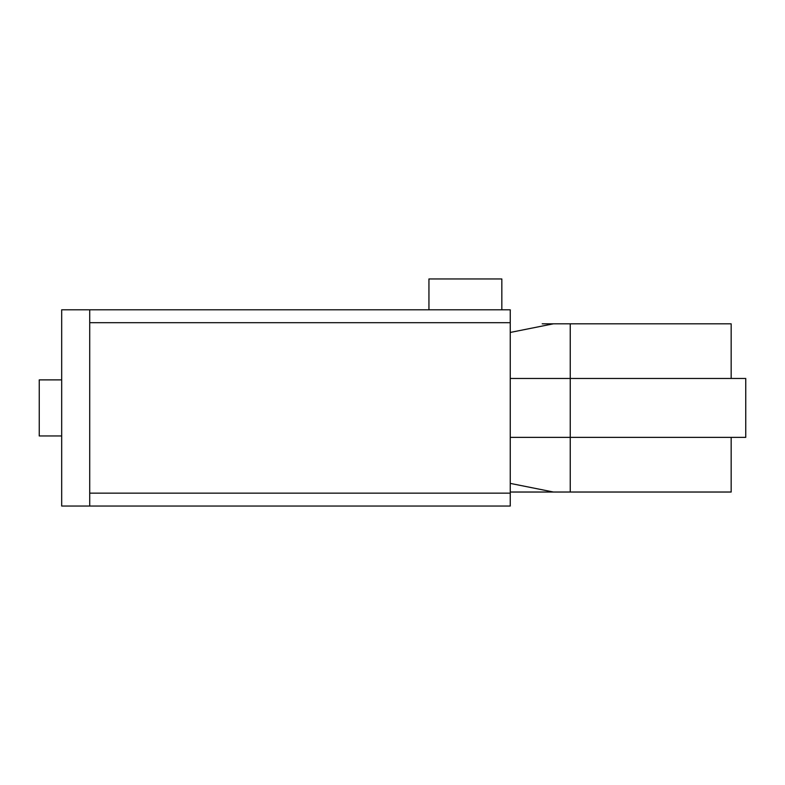 <?xml version="1.0" encoding="UTF-8"?>
<svg xmlns="http://www.w3.org/2000/svg" width="785" height="785" viewBox="0 0 785 785"><rect width="100%" height="100%" fill="white"/><g stroke="black" fill="none" stroke-linecap="round" stroke-linejoin="round"><path stroke-width="1.18" d="M501.841 309.79L428.944 309.79L428.944 278.96L501.841 278.96L501.841 309.79L510.25 309.79L510.25 506.04L89.716 506.04L510.25 506.04M61.681 435.96L39.25 435.96L39.25 379.881L61.681 379.881M510.25 309.79L61.681 309.79L61.681 506.04L89.716 506.04L89.716 309.79L428.944 309.79M542.209 323.812L731.169 323.812L731.169 378.478M731.169 437.353L731.169 492.028L510.25 492.028M570.244 492.028L570.244 437.353L745.75 437.353L745.75 378.478L510.25 378.478M553.425 492.028L510.25 483.393M510.25 437.353L570.244 437.353L570.244 323.812M510.25 332.447L553.425 323.812M89.716 493.147L510.25 493.147M89.716 322.694L510.25 322.694"/></g></svg>
